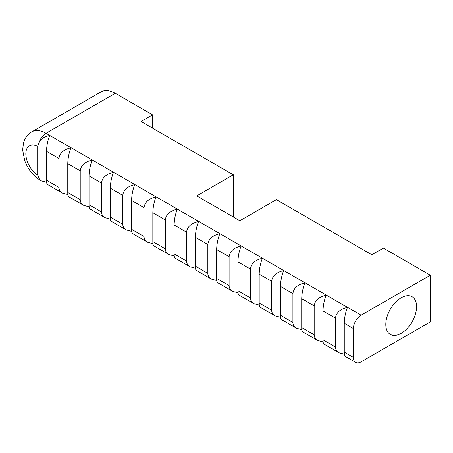 <?xml version="1.0" encoding="UTF-8"?>
<svg xmlns="http://www.w3.org/2000/svg" width="453" height="453" viewBox="0 0 453 453"><rect width="100%" height="100%" fill="white"/><g stroke="black" fill="none" stroke-linecap="round" stroke-linejoin="round"><path stroke-width="0.68" d="M152.559 128.165L152.559 114.836L115.277 93.307A28.562 16.489 -120 0 0 100.991 91.897L31.744 131.874A28.562 16.489 60 0 1 46.025 133.29L361.103 315.197A10.883 6.28 120 0 0 353.408 328.521L344.263 323.244C344.456 317.474 345.531 312.196 347.491 307.411C340.186 309.11 336.171 312.695 335.452 318.153L335.452 347.032C335.509 349.461 336.692 351.369 339.008 352.762L344.382 354.218M355.662 362.377L345.214 356.347C344.597 355.933 344.28 354.523 344.263 352.117L353.408 357.394A10.883 6.28 120 0 0 355.662 362.377A10.883 6.28 120 0 0 361.103 361.839L430.35 321.862L430.35 275.214L383.385 248.102L371.845 254.767L276.387 199.654L239.841 220.753L196.755 195.877L233.301 174.779L141.019 121.5L152.559 114.836M233.301 216.981L233.301 174.779M430.35 275.214L361.103 315.197M339.008 352.762L323.946 344.07C323.329 343.657 323.012 342.247 322.995 339.841L322.995 310.962C323.187 305.197 324.263 299.92 326.222 295.13C318.918 296.828 314.903 300.413 314.184 305.877L314.184 334.75C314.24 337.179 315.424 339.093 317.74 340.486L323.114 341.936M317.74 340.486L302.678 331.789C302.06 331.375 301.743 329.965 301.726 327.559L301.726 298.686C301.919 292.915 302.995 287.638 304.954 282.853C297.649 284.552 293.635 288.131 292.915 293.595L292.915 322.474C292.966 324.903 294.156 326.811 296.472 328.204L301.84 329.659M296.472 328.204L281.409 319.512C280.792 319.093 280.475 317.683 280.458 315.277L280.458 286.404C280.65 280.639 281.726 275.362 283.686 270.571C276.375 272.27 272.366 275.854 271.647 281.319L271.647 310.192C271.698 312.621 272.887 314.529 275.203 315.922L280.571 317.377M275.203 315.922L260.141 307.23C259.518 306.817 259.201 305.407 259.19 303L259.19 274.127C259.382 268.357 260.458 263.08 262.412 258.289C255.107 259.994 251.098 263.572 250.379 269.037L250.379 297.91C250.43 300.339 251.613 302.253 253.929 303.646L259.303 305.101M253.929 303.646L238.873 294.948C238.25 294.535 237.933 293.125 237.921 290.718L237.921 261.845C238.114 256.081 239.19 250.798 241.143 246.013C233.839 247.712 229.83 251.296 229.11 256.76L229.11 285.633C229.161 288.063 230.345 289.971 232.661 291.364L238.035 292.819M232.661 291.364L217.604 282.672C216.981 282.259 216.664 280.849 216.653 278.442L216.653 249.569C216.845 243.799 217.921 238.521 219.875 233.731C212.57 235.435 208.561 239.014 207.836 244.478L207.836 273.352C207.893 275.781 209.076 277.695 211.392 279.088L216.766 280.543M211.392 279.088L196.336 270.39C195.713 269.977 195.396 268.567 195.385 266.16L195.385 237.287C195.577 231.517 196.647 226.24 198.607 221.455C191.302 223.153 187.293 226.738 186.568 232.202L186.568 261.075C186.625 263.504 187.808 265.413 190.124 266.806L195.498 268.261M190.124 266.806L175.068 258.114C174.445 257.7 174.128 256.29 174.111 253.884L174.111 225.005C174.309 219.241 175.379 213.963 177.338 209.173C170.034 210.877 166.019 214.456 165.3 219.92L165.3 248.793C165.356 251.222 166.54 253.136 168.856 254.529L174.229 255.985M168.856 254.529L153.799 245.832C153.176 245.418 152.859 244.008 152.842 241.602L152.842 212.729C153.035 206.959 154.111 201.681 156.07 196.896C148.765 198.595 144.75 202.18 144.031 207.638L144.031 236.517C144.088 238.946 145.271 240.854 147.587 242.247L152.961 243.703M147.587 242.247L132.525 233.555C131.908 233.136 131.591 231.726 131.574 229.326L131.574 200.447C131.766 194.682 132.842 189.405 134.801 184.614C127.497 186.313 123.482 189.898 122.763 195.362L122.763 224.235C122.82 226.664 124.003 228.572 126.319 229.965L131.693 231.421M126.319 229.965L111.257 221.274C110.64 220.86 110.322 219.45 110.306 217.044L110.306 188.171C110.498 182.4 111.574 177.123 113.533 172.333C106.228 174.037 102.214 177.616 101.495 183.08L101.495 211.959C101.551 214.382 102.735 216.296 105.051 217.689L110.424 219.144M105.051 217.689L89.988 208.992C89.371 208.578 89.054 207.168 89.037 204.762L89.037 175.889C89.23 170.124 90.306 164.841 92.265 160.056C84.96 161.755 80.945 165.339 80.226 170.804L80.226 199.677C80.277 202.106 81.466 204.014 83.782 205.407L89.156 206.862M83.782 205.407L68.72 196.715C68.103 196.302 67.786 194.892 67.769 192.485L67.769 163.612C67.961 157.842 69.037 152.565 70.996 147.774C63.686 149.479 59.677 153.057 58.958 158.522L58.958 187.395C59.009 189.824 60.198 191.738 62.514 193.131L67.882 194.586M62.514 193.131L47.452 184.433C46.829 184.02 46.512 182.61 46.5 180.203L46.5 151.33C46.693 145.56 47.769 140.283 49.722 135.498C45.294 136.313 41.869 138.267 39.451 141.359L37.69 146.262L37.69 175.096L39.451 179.456L41.24 180.849L46.614 182.304M416.584 306.67A21.761 12.565 120 0 0 412.077 296.704A21.761 12.565 120 0 0 390.316 309.269A21.761 12.565 120 0 0 390.316 334.399A21.761 12.565 120 0 0 407.088 328.572A21.761 12.565 120 0 0 416.584 306.67M353.408 357.394L353.408 328.521M344.263 352.117L344.263 323.244M115.277 93.307L46.025 133.29A10.883 6.28 -60 0 0 39.451 141.359M335.452 318.153L322.995 310.962M322.995 339.841L335.452 347.032M314.184 305.877L301.726 298.686M301.726 327.559L314.184 334.75M292.915 293.595L280.458 286.404M280.458 315.277L292.915 322.474M271.647 281.319L259.19 274.127M259.19 303L271.647 310.192M250.379 269.037L237.921 261.845M237.921 290.718L250.379 297.91M229.11 256.76L216.653 249.569M216.653 278.442L229.11 285.633M207.836 244.478L195.385 237.287M195.385 266.16L207.836 273.352M186.568 232.202L174.111 225.005M174.111 253.884L186.568 261.075M165.3 219.92L152.842 212.729M152.842 241.602L165.3 248.793M144.031 207.638L131.574 200.447M131.574 229.326L144.031 236.517M122.763 195.362L110.306 188.171M110.306 217.044L122.763 224.235M101.495 183.08L89.037 175.889M89.037 204.762L101.495 211.959M80.226 170.804L67.769 163.612M67.769 192.485L80.226 199.677M58.958 158.522L46.5 151.33M46.5 180.203L58.958 187.395M37.69 146.262A17.684 10.209 -120 0 0 25.832 153.833A17.684 10.209 -120 0 0 37.69 175.096M39.451 179.456A10.883 6.28 120 0 0 40.589 180.47L41.24 180.849M31.744 131.874C28.664 133.697 26.331 136.245 24.751 139.524L23.471 142.972L22.65 150.028L24.717 160.605C27.978 169.331 33.267 175.951 40.589 180.47"/></g></svg>
